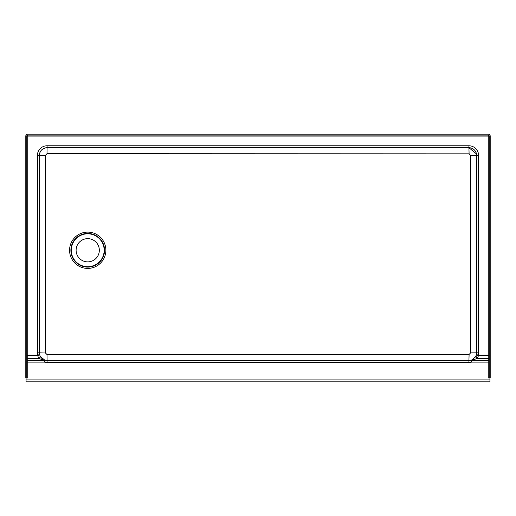 <?xml version="1.0" encoding="UTF-8"?>
<svg xmlns="http://www.w3.org/2000/svg" width="516" height="516" viewBox="0 0 516 516"><rect width="100%" height="100%" fill="white"/><g stroke="black" fill="none" stroke-linecap="round" stroke-linejoin="round"><path stroke-width="0.77" d="M87.72 238.65A11.61 11.61 0 0 0 76.11 250.26A11.61 11.61 0 0 0 87.72 261.87A11.61 11.61 0 0 0 99.33 250.26A11.61 11.61 0 0 0 87.72 238.65M87.72 354.563L47.014 354.55L45.46 353.002L45.453 155.264L47.008 153.71L469.108 153.845L470.657 155.4L470.657 352.867L469.108 354.415L87.72 354.563M87.72 268.41A18.15 18.15 0 0 1 69.57 250.26A18.15 18.15 0 0 1 87.72 232.11A18.15 18.15 0 0 1 105.87 250.26A18.15 18.15 0 0 1 87.72 268.41M87.72 267.095A16.835 16.835 0 0 1 70.886 250.26A16.835 16.835 0 0 1 87.72 233.425A16.835 16.835 0 0 1 104.555 250.26A16.835 16.835 0 0 1 87.72 267.095M87.72 266.707A16.448 16.448 0 0 1 71.273 250.26A16.448 16.448 0 0 1 87.72 233.812A16.448 16.448 0 0 1 104.168 250.26A16.448 16.448 0 0 1 87.72 266.707M489.233 377.97L490.2 377.97L490.2 136.095A1.935 1.935 0 0 0 488.265 134.16L27.735 134.16A1.935 1.935 0 0 0 25.8 136.095L25.8 377.97L26.768 377.97L26.768 136.095A0.968 0.968 0 0 1 27.735 135.127L488.265 135.127A0.968 0.968 0 0 1 489.233 136.095L489.233 377.97L488.265 377.97L488.265 362.116L489.233 362.116M26.058 377.97L26.058 381.84L489.942 381.84L489.942 377.97M478.364 355.137L478.306 355.131A9.675 9.675 0 0 0 478.59 352.815L478.59 155.445A9.675 9.675 0 0 0 468.915 145.77L47.085 145.77A9.675 9.675 0 0 0 37.41 155.445L37.41 352.815A9.675 9.675 0 0 0 37.694 355.131L27.735 355.137L27.735 136.095L488.265 136.095L488.265 355.137L478.364 355.137L478.364 355.866L488.265 355.866L488.265 358.375L477.416 358.375L478.364 355.866L476.455 354.569L475.713 356.492L472.54 359.652L471.043 360.258A7.74 7.74 0 0 1 468.915 360.555L47.085 360.555L471.05 360.252A7.74 7.74 0 0 1 468.915 360.555L468.915 362.49A9.675 9.675 0 0 0 471.579 362.116L488.265 362.116L488.265 360.394L471.579 360.394L477.416 358.375A1.935 0.864 -150.1 0 1 475.713 356.492M476.165 355.524L476.294 355.163M37.41 155.445L39.345 155.445A7.74 7.74 0 0 1 47.085 147.705C42.377 148.169 39.797 150.749 39.345 155.445L39.345 352.815L39.345 155.445A7.74 7.74 0 0 1 47.085 147.705L468.915 147.705A7.74 7.74 0 0 1 476.655 155.445L476.655 352.815A7.74 7.74 0 0 1 476.455 354.569L476.655 352.815A7.74 7.74 0 0 1 476.455 354.569L478.306 355.131L478.145 355.827M476.507 153.929L468.915 147.705L469.108 153.845M47.014 354.55L47.085 360.555A7.74 7.74 0 0 1 44.957 360.258L47.085 360.555A7.74 7.74 0 0 1 44.957 360.258L40.274 356.492L39.545 354.569A7.74 7.74 0 0 1 39.345 352.815L39.577 354.698M37.636 355.137L38.571 358.375A1.935 0.877 -28.4 0 0 40.274 356.492L40.661 357.13M41.822 358.491L42.867 359.304M43.834 359.839L44.924 360.245M469.108 354.415L468.915 360.555M39.345 155.445L45.453 155.264M45.46 353.002L39.345 352.815A7.74 7.74 0 0 0 39.545 354.569L37.694 355.131L37.855 355.827L39.545 354.569M26.768 358.859A0.968 0.484 0 0 1 27.735 358.375L38.571 358.375L44.421 360.394L27.735 360.394L27.735 355.866L37.855 355.827M473.443 360.071A1.935 0.748 -117.9 0 0 472.54 359.652M471.579 360.394A1.935 0.916 -106 0 0 471.043 360.258L471.579 362.116L471.579 360.394M477.79 357.64A1.935 0.903 -156.5 0 1 476.01 355.905M26.768 377.97L27.735 377.97L27.735 362.116L44.421 362.116L44.957 360.258A1.935 0.916 106 0 0 44.421 360.394L44.421 362.116A9.675 9.675 0 0 0 47.085 362.49L468.915 362.49M489.942 379.905L26.058 379.905M468.915 145.77L468.915 147.705A7.74 7.74 0 0 1 476.655 155.445L470.657 155.4M470.657 352.867L478.59 352.815M47.085 145.77L47.008 153.71M489.233 358.859A0.968 0.484 180 0 0 488.265 358.375L488.265 360.394A0.968 0.858 180 0 0 489.233 359.536M489.233 355.137L488.265 355.137L488.265 355.866A0.968 0.484 180 0 1 489.233 356.35M26.768 356.35A0.968 0.484 -0 0 1 27.735 355.866L27.735 355.137L26.768 355.137M478.59 155.445L476.655 155.445M37.41 352.815L39.345 352.815M47.085 360.555L47.085 362.49M26.768 362.116L27.735 362.116L27.735 360.394A0.968 0.858 0 0 1 26.768 359.536M27.735 135.127L27.735 136.095L26.768 136.095M489.233 136.095L488.265 136.095L488.265 135.127"/></g></svg>
